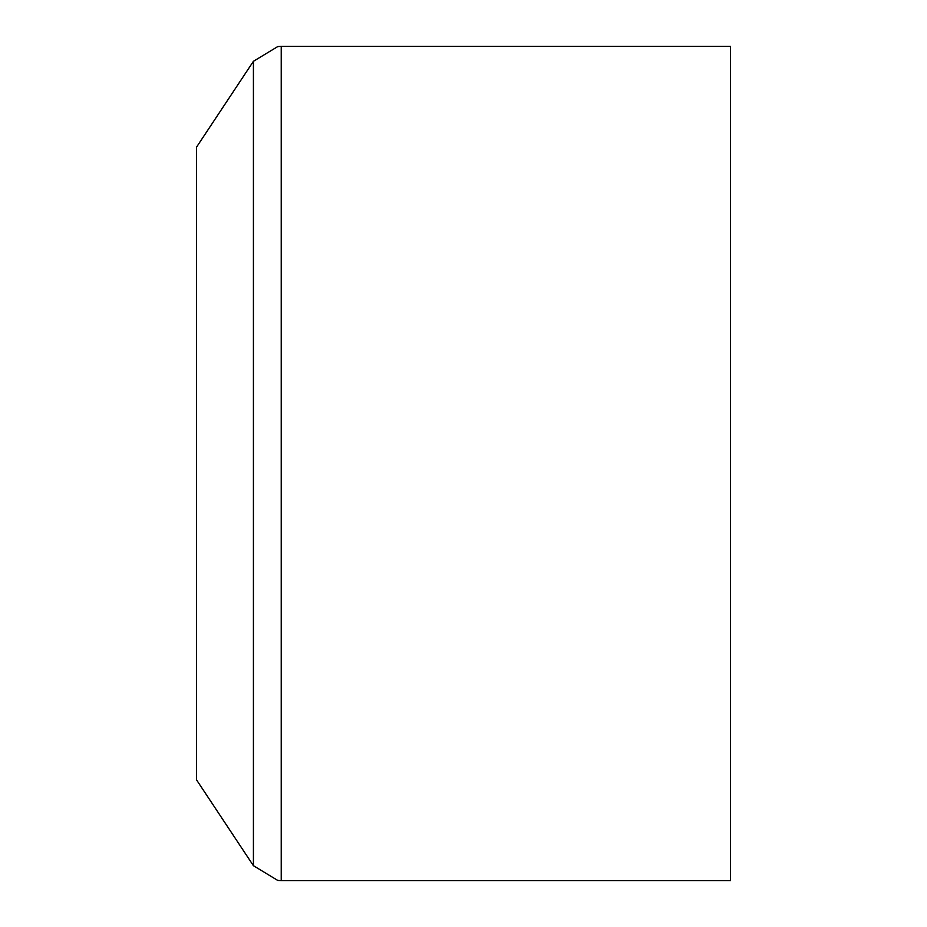 <?xml version="1.0" encoding="UTF-8"?>
<svg xmlns="http://www.w3.org/2000/svg" width="927" height="927" viewBox="0 0 927 927"><rect width="100%" height="100%" fill="white"/><g stroke="black" fill="none" stroke-linecap="round" stroke-linejoin="round"><path stroke-width="1.39" d="M253.372 865.702L196.524 779.862L196.524 147.138L253.372 61.298L253.372 865.702L277.741 880.476L281.194 880.65L281.194 46.35L277.741 46.524L253.372 61.298M281.194 880.65L730.476 880.65L730.476 46.35L281.194 46.35"/></g></svg>
